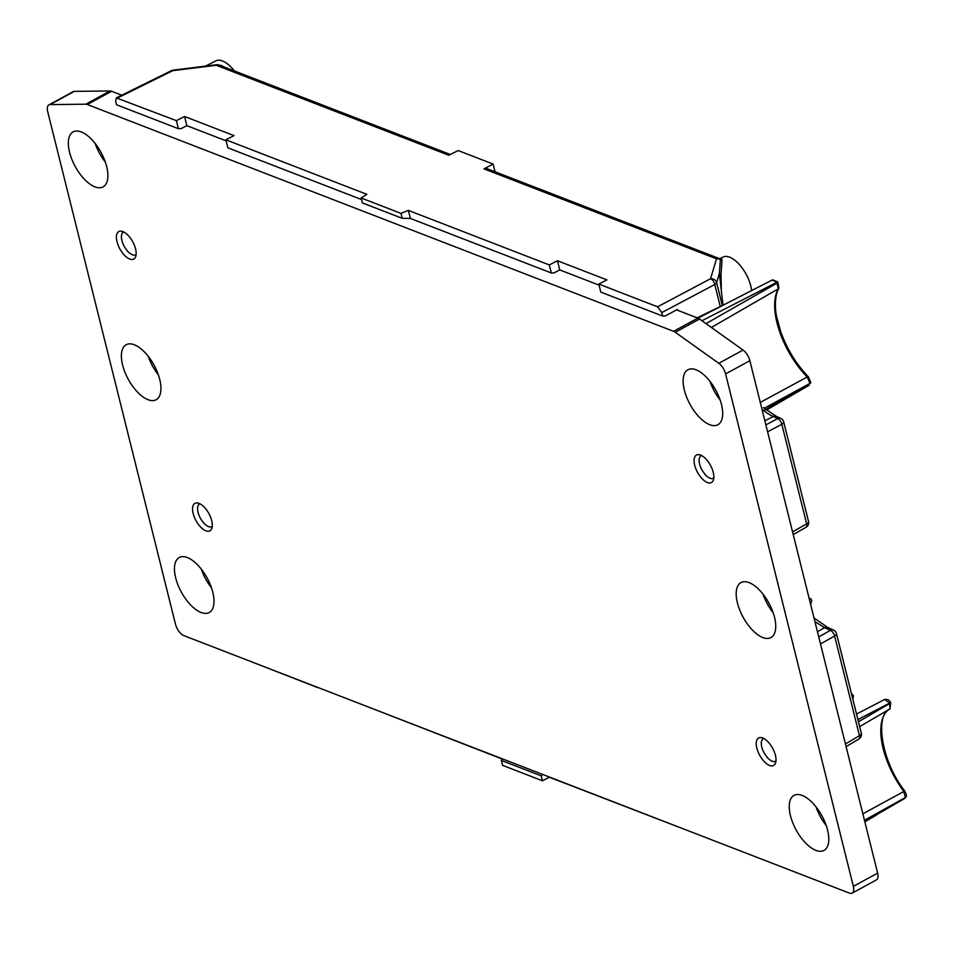 <?xml version="1.0" encoding="UTF-8"?>
<svg xmlns="http://www.w3.org/2000/svg" width="954" height="954" viewBox="0 0 954 954"><rect width="100%" height="100%" fill="white"/><g stroke="black" fill="none" stroke-linecap="round" stroke-linejoin="round"><path stroke-width="1.43" d="M774.517 617.262A31.315 14.704 61.4 0 1 770.951 637.57A31.315 14.704 61.4 0 1 743.059 617.107A31.315 14.704 61.4 0 1 740.984 582.584A31.315 14.704 61.4 0 1 774.517 617.262M159.723 379.406A31.315 14.704 61.4 0 1 156.158 399.726A31.315 14.704 61.4 0 1 128.253 379.263A31.315 14.704 61.4 0 1 126.19 344.728A31.315 14.704 61.4 0 1 159.723 379.406M135.563 248.899A15.658 7.346 61.4 0 1 133.787 259.059A15.658 7.346 61.4 0 1 119.834 248.827A15.658 7.346 61.4 0 1 118.797 231.56A15.658 7.346 61.4 0 1 135.563 248.899M775.411 755.306A15.658 7.346 61.4 0 1 773.622 765.466A15.658 7.346 61.4 0 1 759.682 755.234A15.658 7.346 61.4 0 1 758.645 737.967A15.658 7.346 61.4 0 1 775.411 755.306M211.716 520.681A15.658 7.346 61.4 0 1 209.928 530.841A15.658 7.346 61.4 0 1 195.987 520.61A15.658 7.346 61.4 0 1 194.95 503.342A15.658 7.346 61.4 0 1 211.716 520.681M713.258 472.385A15.658 7.346 61.4 0 1 711.469 482.545A15.658 7.346 61.4 0 1 697.517 472.313A15.658 7.346 61.4 0 1 696.48 455.046A15.658 7.346 61.4 0 1 713.258 472.385M827.583 830.075A31.315 14.704 61.4 0 1 824.017 850.396A31.315 14.704 61.4 0 1 796.113 829.932A31.315 14.704 61.4 0 1 794.038 795.397A31.315 14.704 61.4 0 1 827.583 830.075M721.462 404.436A31.315 14.704 -118.6 0 0 687.917 369.758A31.315 14.704 -118.6 0 0 689.992 404.293A31.315 14.704 -118.6 0 0 717.885 424.757A31.315 14.704 -118.6 0 0 721.462 404.436M69.547 152.223A31.315 14.704 61.4 0 1 73.124 131.902A31.315 14.704 61.4 0 1 101.017 152.366A31.315 14.704 61.4 0 1 103.092 186.901A31.315 14.704 61.4 0 1 69.547 152.223M175.679 577.862A31.315 14.704 -118.6 0 0 209.212 612.54A31.315 14.704 -118.6 0 0 207.137 578.005A31.315 14.704 -118.6 0 0 179.245 557.541A31.315 14.704 -118.6 0 0 175.679 577.862M676.589 309.871L697.851 318.099A10.434 4.901 61.4 0 1 699.532 319.03L743.071 350.07L718.791 363.295A10.434 4.901 61.4 0 1 725.589 373.92L853.353 886.361A10.434 4.901 61.4 0 1 852.16 893.135A10.434 4.901 61.4 0 1 849.454 893.123L183.931 635.65A10.434 4.901 61.4 0 1 175.464 624.107L47.7 111.654A10.434 4.901 61.4 0 1 48.892 104.88A10.434 4.901 61.4 0 1 50.085 104.582L74.364 91.357L110.068 90.976A10.434 4.901 61.4 0 1 111.582 91.286L121.742 95.209M718.791 363.295L675.253 332.254L699.532 319.03M110.068 90.976L85.788 104.201A10.434 4.901 61.4 0 1 87.303 104.511L673.572 331.324A10.434 4.901 61.4 0 1 675.253 332.254M85.788 104.201L50.085 104.582M773.205 612.814A31.315 14.704 61.4 0 1 763.009 594.103M816.075 806.929A31.315 14.704 -118.6 0 0 826.259 825.639M720.139 400A31.315 14.704 61.4 0 1 709.943 381.29M743.071 350.07A10.434 4.901 61.4 0 1 749.868 360.684L877.632 873.125A10.434 4.901 61.4 0 1 876.44 879.898L852.16 893.135M158.4 374.97A31.315 14.704 61.4 0 1 148.216 356.259M95.15 143.434A31.315 14.704 -118.6 0 0 105.345 162.144M211.466 587.783A31.315 14.704 61.4 0 1 201.27 569.073M48.892 104.88L73.172 91.656A10.434 4.901 61.4 0 1 74.364 91.357M219.73 65.349A5.223 4.031 111.2 0 0 219.146 65.051A5.223 5.223 0 0 0 216.63 64.741A5.223 1.073 82.9 0 0 216.236 65.289L172.781 70.679A5.223 2.397 -116.3 0 0 171.505 70.632L116.316 97.892L176.395 120.645L178.398 128.695L116.543 104.773L115.684 101.291L116.316 97.892M723.001 305.268L719.376 273.5L716.633 282.646A5.223 4.627 16.7 0 0 710.551 278.723L716.514 258.832A5.223 4.627 16.7 0 1 720.365 259.726L720.008 258.892A5.223 4.031 -68.8 0 0 719.435 258.606L486.862 168.619L483.964 168.87L716.514 258.832A5.223 4.031 -68.8 0 1 719.435 258.606A5.223 5.223 0 0 1 720.21 258.975L720.449 259.083A2.087 1.896 -74.7 0 1 720.282 259.023M220.255 65.48A2.087 1.204 114.1 0 0 220.863 65.23L224.762 67.221M721.021 274.466A2.087 1.276 -178.3 0 1 719.376 273.5L720.365 259.726A2.087 1.872 -154.3 0 0 721.999 260.108L721.021 274.466L721.391 292.759M720.449 259.083A2.087 1.896 -74.7 0 0 721.653 258.975L721.999 260.108M216.63 64.741L173.175 70.131A5.223 1.073 82.9 0 0 172.781 70.679L117.628 97.916M450.324 154.488L219.146 65.051A5.223 4.031 111.2 0 0 216.236 65.289L448.785 155.252L458.17 150.565L493.111 164.076L483.964 168.87M495.043 171.792L493.111 164.076M541.216 775.852L501.41 760.457L502.639 765.382L542.444 780.777L541.216 775.852L542.647 774.421M542.444 780.777L549.671 777.14M501.41 760.457L502.46 758.871M502.341 759.062L367.183 706.544M690.624 831.673L549.742 777.391M361.554 199.565L227.875 147.846L225.871 139.797L366.825 194.318L361.172 197.991L400.978 213.398L402.206 218.323L362.401 202.916L361.172 197.991M402.206 218.323L410.375 218.442L408.372 210.393L400.978 213.398M408.372 210.393L549.313 264.926L551.329 272.975L554.059 272.904L559.759 269.922L599.064 285.127M410.375 218.442L551.329 272.975M705.221 474.615L702.645 471.133A12.819 6.022 61.4 0 1 699.389 458.099L700.522 456.143A12.819 6.022 61.4 0 1 700.606 456.072A12.819 6.022 61.4 0 1 701.572 455.535M704.97 474.675L705.089 474.46A12.819 6.022 61.4 0 0 712.817 478.491L713.807 478.181M713.83 477.93A12.819 6.022 61.4 0 1 712.817 478.491M122.994 231.631L122.827 232.645A12.819 6.022 -118.6 0 1 122.923 232.573L123.686 231.941M122.577 232.299L121.707 234.601A12.819 6.022 -118.6 0 0 124.95 247.635L127.538 251.117M136.136 254.432A12.819 6.022 -118.6 0 1 135.134 254.992A12.819 6.022 -118.6 0 1 127.395 250.974L127.276 251.176M123.889 232.037A12.819 6.022 -118.6 0 0 122.923 232.573M199.171 503.426L198.981 504.463A12.819 6.022 -118.6 0 1 199.076 504.392L199.851 503.736M198.73 504.117L197.86 506.419A12.819 6.022 -118.6 0 0 201.103 519.453L203.691 522.935M212.277 526.262A12.819 6.022 -118.6 0 1 211.287 526.811A12.819 6.022 -118.6 0 1 203.56 522.78L203.44 522.995M200.066 503.843A12.819 6.022 -118.6 0 0 199.076 504.392M767.386 757.559L764.81 754.077A12.819 6.022 61.4 0 1 761.554 741.043L762.687 739.088A12.819 6.022 61.4 0 1 762.771 739.016A12.819 6.022 61.4 0 1 763.76 738.468M767.135 757.619L767.254 757.404A12.819 6.022 61.4 0 0 774.982 761.435L775.96 761.125M775.984 760.887A12.819 6.022 61.4 0 1 774.982 761.435M234.362 70.942A26.056 12.235 -118.6 0 0 215.878 60.865L205.527 66.112M257.926 664.27L317.765 687.643M799.869 873.936L740.101 850.813M864.837 821.823L875.796 815.431A26.056 12.235 -118.6 0 0 877.012 814.477M857.92 719.578L889.593 703.134L884.752 699.413C887.757 699.151 889.653 700.2 890.499 702.561L889.593 703.134L889.975 708.905L859.673 726.614L889.987 708.894L890.678 702.907L858.469 721.773M751.645 290.565A26.056 12.235 -118.6 0 0 740.054 265.319A26.056 12.235 -118.6 0 0 723.049 257.079L719.769 258.749M760.278 402.433L807.215 376.973L809.958 383.389A2.087 1.491 4.3 0 0 810.697 382.363L809.934 383.663A2.087 1.491 4.3 0 0 810.673 382.637A2.087 1.491 4.3 0 0 810.673 382.494M549.313 264.926L557.47 260.752L559.759 269.922M722.357 305.602L716.633 282.646A5.223 2.23 166 0 1 714.784 284.495A5.223 2.612 62.1 0 0 710.551 278.723L657.556 306.806L598.802 284.065L606.947 279.904L557.47 260.752M225.871 139.797L234.028 135.623L184.539 116.483L176.395 120.645M598.802 284.065L600.805 292.115L662.66 316.048L661.79 312.578L657.556 306.806M184.539 116.483L186.829 125.642L181.141 128.623L178.398 128.695M186.829 125.642L226.134 140.858M764.738 409.981L809.958 383.389L764.905 407.907A2.087 1.491 4.3 0 0 764.333 408.431A2.087 1.467 3.3 0 1 764.905 407.835L764.834 408.849M700.26 455.797L700.689 455.118M762.425 738.73L762.866 738.05M856.537 714.069L884.752 699.413L856.537 714.069M858.886 739.004A5.223 5.223 0 0 0 861.319 733.232A5.223 2.23 166 0 1 859.459 735.641A5.223 2.504 59.2 0 1 858.934 738.98L846.091 746.648M862.845 813.834L904.738 790.985C880.53 760.278 875.08 714.105 889.832 708.989A61.366 28.811 61.4 0 0 903.641 791.236L905.382 797.52A2.087 1.717 22.1 0 0 906.05 796.781L905.298 797.735A2.087 1.717 22.1 0 0 905.966 796.984M814.919 621.603L824.542 627.66A5.223 3.911 -65.5 0 1 827.667 627.422L833.581 630.129A5.223 3.911 114.5 0 0 830.457 630.356A5.223 2.564 60.7 0 1 834.619 636.008A5.223 2.23 166 0 0 836.479 633.611L861.319 733.232M780.789 418.377L776.294 416.326A5.223 3.911 114.5 0 0 773.265 416.516L777.749 418.556A5.223 2.612 62 0 1 781.815 424.268A5.223 2.23 -14 0 0 783.687 421.859A5.223 5.223 0 0 0 780.789 418.377A5.223 3.911 114.5 0 0 777.749 418.556L765.871 424.876M677.483 310.217L677.304 309.478L665.343 315.953L662.66 316.048M777.737 282.277L772.18 280.249M711.374 327.461L778.369 288.776A2.087 1.777 30.9 0 0 778.929 288.227C774.099 295.847 775.232 311.421 776.628 316.656L780.789 331.885C787.217 349.438 796.435 364.44 808.443 376.89L810.697 382.363L808.443 376.89A2.087 0.966 -44.7 0 1 808.455 376.89A2.087 0.966 -44.7 0 0 807.215 376.973A61.366 28.811 61.4 0 1 778.369 288.776L776.794 282.336L701.953 320.759M720.306 306.651A2.087 1.073 64 0 1 720.282 306.52L714.784 284.495L661.79 312.578M750.333 284.28L751.192 287.714M809.064 598.122L810.781 598.79L809.29 599.04M810.781 598.79L811.747 600.471L810.65 604.466M851.528 693.952L852.482 694.321L851.636 694.381M852.482 694.321L853.448 696.003L852.828 699.175M853.353 886.361L877.632 873.125M749.868 360.684L725.589 373.92M673.572 331.324L697.851 318.099M111.582 91.286L87.303 104.511M864.455 820.273L905.382 797.52L864.694 821.239M820.488 643.95L834.619 636.008L859.459 735.641L845.435 744.001M818.747 636.938L830.457 630.356L824.542 627.66L817.459 631.798M808.527 521.492A5.223 2.23 166 0 1 806.655 523.889A5.223 2.552 -119.5 0 1 806.035 527.288A5.223 5.223 0 0 0 808.527 521.492L783.687 421.859M767.6 431.816L781.815 424.268L806.655 523.889L792.547 531.879M777.951 282.599L705.996 323.633M761.972 409.242A59.637 28 -118.6 0 0 773.265 416.516L764.858 420.821M720.282 306.52L697.171 317.837M810.232 598.766L809.123 598.337M173.175 70.131A5.223 5.223 0 0 0 171.505 70.632M763.367 407.596L776.294 416.326M700.606 456.072L701.369 455.428M135.134 254.992L136.112 254.682M211.287 526.811L212.253 526.501M762.771 739.016L763.546 738.36M906.05 796.781C906.777 795.863 906.336 793.931 904.738 790.985M904.726 798.438L864.777 821.561M836.479 633.611A5.223 5.223 0 0 0 833.581 630.129M827.667 627.422L814.012 617.965M793.215 534.55L806.035 527.288M809.195 385.213L766.396 410.125M772.645 279.808L777.844 282.002L778.929 288.227M772.692 279.76L697.946 318.135"/></g></svg>
